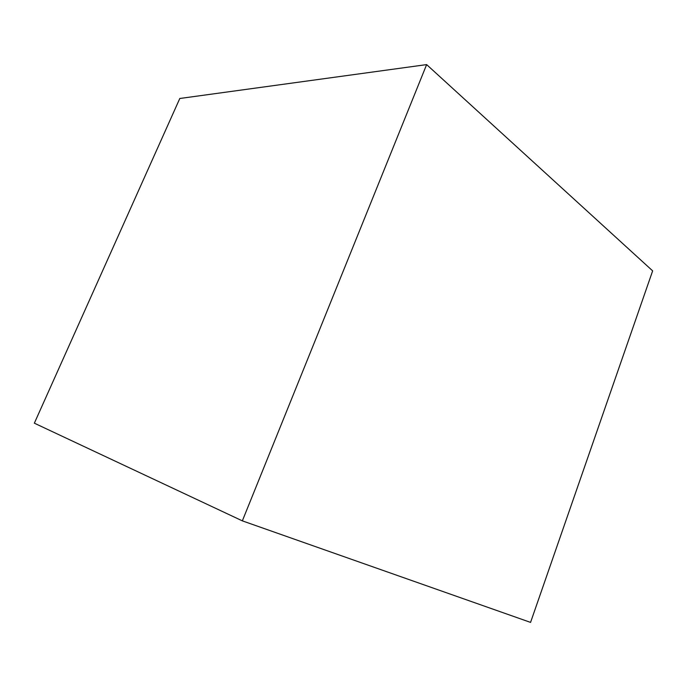<?xml version="1.0" encoding="UTF-8"?>
<svg xmlns="http://www.w3.org/2000/svg" width="687" height="687" viewBox="0 0 687 687"><rect width="100%" height="100%" fill="white"/><g stroke="black" fill="none" stroke-linecap="round" stroke-linejoin="round"><path stroke-width="1.03" d="M179.796 98.49L34.35 423.183L179.796 98.49L426.636 64.604L652.65 270.867L530.562 622.396L652.65 270.867M34.35 423.183L242.348 520.858L426.636 64.604M242.348 520.858L530.562 622.396"/></g></svg>
